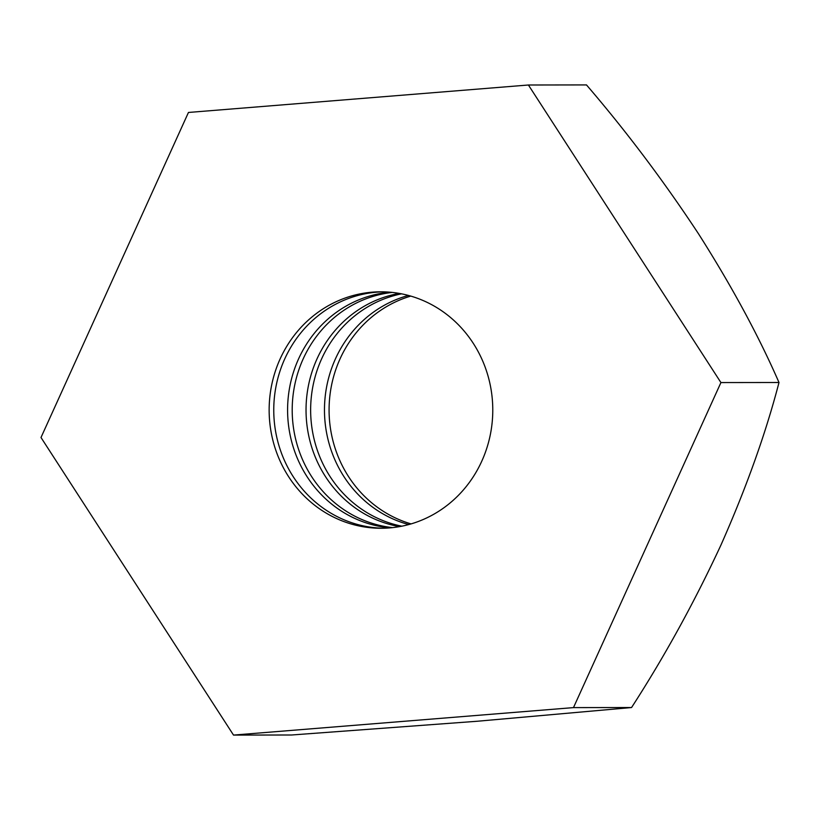 <?xml version="1.0" encoding="UTF-8"?>
<svg xmlns="http://www.w3.org/2000/svg" width="820" height="820" viewBox="0 0 820 820"><rect width="100%" height="100%" fill="white"/><g stroke="black" fill="none" stroke-linecap="round" stroke-linejoin="round"><path stroke-width="1.23" d="M528.408 85.003L586.484 84.921C626.265 131.241 663.575 180.82 698.435 233.69C731.645 285.954 758.5 335.554 779 382.499C765.747 433.38 746.405 487.541 720.975 544.992C694.274 602.454 664.466 656.635 631.554 707.537L477.271 721.251L291.592 734.997L233.515 735.079L41 437.501L188.446 112.463L528.408 85.003L720.923 382.571L573.477 707.609L233.515 735.079M631.554 707.537L573.477 707.609M779 382.499L720.923 382.571M411.076 523.898A118.223 111.817 89.9 0 1 392.544 516.559A118.223 111.817 89.9 0 1 329.507 399.637A118.223 111.817 89.9 0 1 410.779 296.092M332.602 516.631A118.223 111.817 89.9 0 1 271.912 383.883A118.223 111.817 89.9 0 1 380.808 291.807A118.223 111.817 89.9 0 1 429.311 303.441A118.223 111.817 89.9 0 1 490.011 436.189A118.223 111.817 89.9 0 1 381.115 528.264A118.223 111.817 89.9 0 1 332.602 516.631M408.77 524.554A118.223 111.817 89.9 0 1 387.932 516.559A118.223 111.817 89.9 0 1 325.007 398.387A118.223 111.817 89.9 0 1 408.473 295.446M383.422 528.234A118.223 111.817 89.9 0 1 337.215 516.631A118.223 111.817 89.9 0 1 276.279 385.072A118.223 111.817 89.9 0 1 383.114 291.828M401.861 526.184A118.223 111.817 89.9 0 1 374.104 516.579A118.223 111.817 89.9 0 1 311.579 394.686A118.223 111.817 89.9 0 1 401.554 293.837M390.33 527.854A118.223 111.817 89.9 0 1 351.052 516.61A118.223 111.817 89.9 0 1 289.429 388.639A118.223 111.817 89.9 0 1 390.033 292.197M399.555 526.624A118.223 111.817 89.9 0 1 369.492 516.579A118.223 111.817 89.9 0 1 307.131 393.467A118.223 111.817 89.9 0 1 399.248 293.406M392.636 527.619A118.223 111.817 89.9 0 1 355.665 516.6A118.223 111.817 89.9 0 1 293.837 389.838A118.223 111.817 89.9 0 1 392.339 292.422"/></g></svg>
